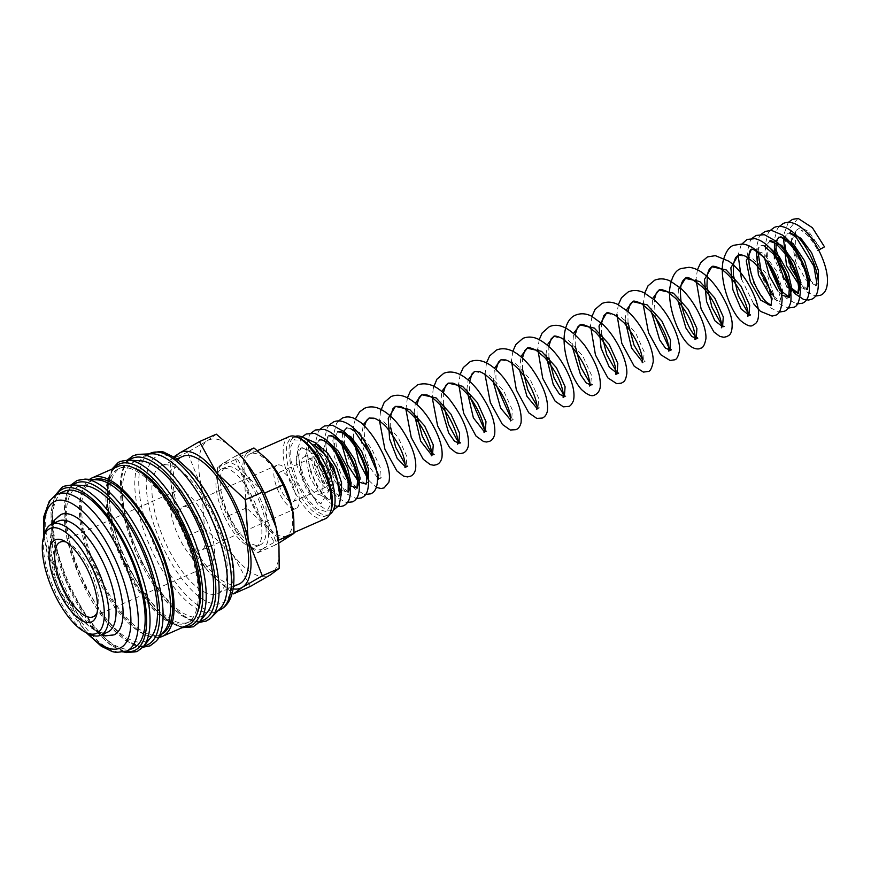 <?xml version="1.0" encoding="UTF-8"?>
<svg xmlns="http://www.w3.org/2000/svg" width="871" height="871" viewBox="0 0 871 871"><rect width="100%" height="100%" fill="white"/><g stroke="black" fill="none" stroke-linecap="round" stroke-linejoin="round"><path stroke-width="0.65" stroke-dasharray="4.36 3.27" d="M798.043 218.36L790.16 227.952L791.946 245.589L797.215 259.667L796.519 253.918L807.95 277.773M796.007 252.057L795.386 230.946L800.558 227.396L808.582 231.436L820.885 249.139L808.44 232.927L801.102 230.292C806.698 233.526 812.305 240.265 817.923 250.5M290.914 460.498L298.056 483.111L307.713 499.486L317.196 509.078L326.56 511.669L332.101 502.012L331.677 493.389L330.261 488.653L320.844 503.874L306.908 490.7L296.554 464.515L296.238 454.956L298.459 449.403L302.291 447.716L310.74 452.06L327.452 480.161L329.456 480.683L318.1 454.891L303.881 440.095L294.05 439.975L290.62 447.182L290.914 460.498M220.036 608.709A85.674 33.708 66.2 0 1 215.703 611.736A85.674 33.708 66.2 0 1 152.294 551.397A85.674 33.708 66.2 0 1 146.524 454.967A85.674 33.708 66.2 0 1 151.674 453.813M208.517 619.814A90.312 35.526 66.2 0 1 139.883 557.168A90.312 35.526 66.2 0 1 132 456.469A90.312 35.526 66.2 0 1 135.68 454.847M207.472 612.041A84.324 33.174 66.2 0 1 139.698 556.874A84.324 33.174 66.2 0 1 140.743 460.846M181.103 528.109A84.324 33.174 66.2 0 1 186.797 623.015A84.324 33.174 66.2 0 1 124.379 563.635A84.324 33.174 66.2 0 1 118.696 468.729A84.324 33.174 66.2 0 1 181.103 528.109M197.39 612.77A84.324 33.174 66.2 0 1 189.061 622.014A84.324 33.174 66.2 0 1 126.654 562.633A84.324 33.174 66.2 0 1 120.96 467.727A84.324 33.174 66.2 0 1 133.405 467.803M159.284 637.365A86.686 34.1 66.2 0 1 98.053 575.404A86.686 34.1 66.2 0 1 89.561 479.388M187.744 625.182A86.686 34.1 66.2 0 1 123.584 564.136A86.686 34.1 66.2 0 1 117.737 466.562M164.358 631.072A84.324 33.174 66.2 0 1 158.99 635.286A84.324 33.174 66.2 0 1 96.583 575.905A84.324 33.174 66.2 0 1 90.889 480.999A84.324 33.174 66.2 0 1 97.617 479.877M162.082 633.881A84.324 33.174 66.2 0 1 161.255 634.284A84.324 33.174 66.2 0 1 98.848 574.904A84.324 33.174 66.2 0 1 93.164 479.997A84.324 33.174 66.2 0 1 94.014 479.66M151.304 636.832A84.324 33.174 66.2 0 1 83.529 581.665A84.324 33.174 66.2 0 1 84.563 485.637M133.437 648.046A85.674 33.708 66.2 0 1 70.028 587.707A85.674 33.708 66.2 0 1 64.247 491.288M88.951 634.012A60.709 23.887 66.2 0 1 55.722 592.476A60.709 23.887 66.2 0 1 44.639 533.607M58.716 521.01A60.709 23.887 -113.8 0 0 62.821 589.34A60.709 23.887 -113.8 0 0 107.754 632.096M250.369 586.433L233.025 554.936A74.209 29.189 66.2 0 1 213.961 523.471A74.209 29.189 66.2 0 1 201.582 487.825A74.209 29.189 66.2 0 1 207.483 440.737L216.313 434.172M278.829 544.68A74.209 29.189 66.2 0 1 270.348 574.947A74.209 29.189 66.2 0 1 233.025 554.936L204.522 528.349L201.582 487.825L187.494 452.223L207.483 440.737A74.209 29.189 66.2 0 1 238.393 453.312M173.939 456.807L170.629 459.659L170.847 481.391L173.569 500.194L187.657 535.796L205.001 567.293A74.209 29.189 66.2 0 1 185.948 535.839A74.209 29.189 66.2 0 1 173.569 500.194A74.209 29.189 66.2 0 1 170.988 483.361A74.209 29.189 66.2 0 1 175.125 457.558M224.62 516.797A42.505 16.723 -113.8 0 0 256.074 546.716A42.505 16.723 -113.8 0 0 253.211 498.887A42.505 16.723 -113.8 0 0 221.757 468.957A42.505 16.723 -113.8 0 0 224.62 516.797M228.823 514.935A42.505 16.723 -113.8 0 0 260.277 544.865A42.505 16.723 -113.8 0 0 257.413 497.025A42.505 16.723 -113.8 0 0 225.959 467.106A42.505 16.723 -113.8 0 0 228.823 514.935M278.698 543.166L275.617 544.865L264.577 524.821A47.219 18.574 66.2 0 1 252.448 504.799A47.219 18.574 66.2 0 1 244.577 482.12A47.219 18.574 66.2 0 1 248.333 452.147L253.951 447.977M293.734 518.299A47.219 18.574 66.2 0 1 288.334 537.559A47.219 18.574 66.2 0 1 264.577 524.821L246.449 507.913L244.577 482.12L235.616 459.463L248.333 452.147A47.219 18.574 66.2 0 1 267.996 460.149M263.793 492.028L246.874 476.012L235.834 455.969L223.118 463.285L217.489 467.455L217.63 481.282L219.361 493.247L228.322 515.904L239.362 535.948A47.219 18.574 66.2 0 1 227.233 515.937A47.219 18.574 66.2 0 1 219.361 493.247A47.219 18.574 66.2 0 1 217.717 482.545A47.219 18.574 66.2 0 1 223.118 463.285A47.219 18.574 66.2 0 1 246.874 476.012A47.219 18.574 66.2 0 1 259.003 496.035A47.219 18.574 66.2 0 1 266.874 518.724L264.947 494.532M318.84 471.298A20.24 7.959 66.2 0 1 320.212 494.086A20.24 7.959 66.2 0 1 305.231 479.834A20.24 7.959 66.2 0 1 303.87 457.046A20.24 7.959 66.2 0 1 318.84 471.298M329.771 466.475A20.24 7.959 66.2 0 1 331.132 489.262A20.24 7.959 66.2 0 1 316.151 475.011A20.24 7.959 66.2 0 1 314.79 452.234A20.24 7.959 66.2 0 1 329.771 466.475M331.426 509.11A42.614 16.767 66.2 0 1 326.516 515.763A42.614 16.767 66.2 0 1 294.975 485.746A42.614 16.767 66.2 0 1 292.101 437.786A42.614 16.767 66.2 0 1 300.31 438.636M329.684 514.347A42.614 16.767 66.2 0 1 329.249 514.554A42.614 16.767 66.2 0 1 297.708 484.548A42.614 16.767 66.2 0 1 294.834 436.578A42.614 16.767 66.2 0 1 295.28 436.393M325.536 518.648A44.857 17.649 66.2 0 1 292.329 487.052A44.857 17.649 66.2 0 1 289.303 436.567M253.243 504.309A44.857 17.649 -113.8 0 0 286.45 535.894A44.857 17.649 -113.8 0 0 283.423 485.408A44.857 17.649 -113.8 0 0 250.217 453.813A44.857 17.649 -113.8 0 0 253.243 504.309M166.165 544.288A69.756 27.437 -113.8 0 0 217.794 593.412A69.756 27.437 -113.8 0 0 213.09 514.903A69.756 27.437 -113.8 0 0 161.462 465.778A69.756 27.437 -113.8 0 0 166.165 544.288M239.068 584.016A69.756 27.437 66.2 0 1 187.439 534.903A69.756 27.437 66.2 0 1 182.736 456.393M292.014 483.394A16.19 6.369 66.2 0 1 293.113 501.62A16.19 6.369 66.2 0 1 281.126 490.221A16.19 6.369 66.2 0 1 280.037 471.995A16.19 6.369 66.2 0 1 292.014 483.394M317.512 474.151A16.19 6.369 -113.8 0 0 329.499 485.561A16.19 6.369 -113.8 0 0 328.411 467.335A16.19 6.369 -113.8 0 0 316.423 455.936A16.19 6.369 -113.8 0 0 317.512 474.151M200.406 523.373A23.615 9.287 66.2 0 1 201.996 549.939A23.615 9.287 66.2 0 1 184.521 533.313A23.615 9.287 66.2 0 1 182.932 506.737A23.615 9.287 66.2 0 1 200.406 523.373M294.518 481.826A23.615 9.287 66.2 0 1 296.107 508.403A23.615 9.287 66.2 0 1 278.633 491.777A23.615 9.287 66.2 0 1 277.032 465.201A23.615 9.287 66.2 0 1 294.518 481.826M66.076 542.045A40.817 16.059 66.2 0 1 68.134 542.894A40.817 16.059 66.2 0 1 90.464 570.821A40.817 16.059 66.2 0 1 97.922 610.386A40.817 16.059 66.2 0 1 97.171 612.476M206.187 519.747A40.817 16.059 66.2 0 1 208.942 565.682A40.817 16.059 66.2 0 1 178.729 536.939A40.817 16.059 66.2 0 1 175.986 491.004A40.817 16.059 66.2 0 1 206.187 519.747M114.047 634.85A65.771 25.88 66.2 0 1 65.369 588.524A65.771 25.88 66.2 0 1 59.631 515.197A65.771 25.88 66.2 0 1 60.937 514.5M263.118 548.686A47.219 18.574 66.2 0 1 243.325 540.543A47.219 18.574 66.2 0 1 239.362 535.948L243.608 540.847L257.5 552.867L263.118 548.686L275.846 541.381L266.874 518.724A47.219 18.574 66.2 0 1 263.118 548.686M217.489 467.455L235.616 459.463M228.322 515.904L246.449 507.913M235.834 455.969L239.405 454.39M257.5 552.867L275.617 544.865M275.846 541.381L278.393 540.249M233.08 588.85A74.209 29.189 66.2 0 1 211.218 574.512A74.209 29.189 66.2 0 1 205.001 567.293L211.664 574.98L232.219 592.933M170.629 459.659L187.494 452.223M187.657 535.796L204.522 528.349M296.554 464.515L297.174 453.617L301.497 447.857L313.669 451.962L326.385 469.229L332.853 489.273L329.946 500.03L320.049 494.913L309.608 476.644L305.405 455.609L310.566 443.851L317.926 444.624M341.258 493.487L339.015 496.024L329.118 490.906L318.677 472.637L314.475 451.603L319.646 439.844L326.995 440.617M347.823 492.191L341.987 490.449M340.866 489.567L329.565 472.997L323.62 450.84M323.544 448.674L328.715 435.838L330.969 435.326M349.935 485.572L340.877 473.508L334.192 456.23L332.874 440.312L337.796 431.831L340.038 431.319M368.466 481.478L366.027 484.091M360.126 482.447L357.567 480.226M341.955 444.961L342.51 433.649M342.651 433.203L343.185 431.798M365.951 484.189L366.092 483.819C364.405 483.427 361.737 480.977 358.101 476.459C350.186 465.212 345.558 452.844 344.219 439.322C344.35 426.583 346.582 428.935 346.865 427.835L359.081 431.994L371.993 449.36L380.54 468.293L379.789 478.027L378.743 478.157M377.546 477.754L368.455 465.56L361.835 442.958M361.454 438.701L363.283 424.613M369.064 418.036L383.392 421.194L398.254 437.503L406.888 456.578L406.158 466.388L405.113 466.518M432.517 454.749L431.483 454.88M414.128 413.083L415.369 403.164M440.682 405.614L441.739 391.525M484.167 429.022L486.835 431.287L484.211 431.602M466.856 389.805L468.108 379.887M474.532 371.482L488.86 374.639L503.732 390.959L512.355 410.034L511.625 419.844L510.58 419.974M493.411 382.336L494.467 368.259M500.901 359.843L515.229 363L530.091 379.321L538.724 398.395L537.984 408.205L536.95 408.336M519.78 370.698L520.836 356.62M545.954 354.889L547.206 344.981M553.629 336.576L567.957 339.734L582.83 356.054L591.453 375.129L590.723 384.928M572.519 347.42L573.575 333.343M606.358 313.299L620.685 316.456L635.558 332.776L644.192 351.851L643.451 361.65L642.417 361.781M625.062 319.984L626.303 310.065M651.617 312.515L652.673 298.426M677.986 300.876L678.367 289.608M738.183 255.116L752.446 258.219L767.188 274.452L773.698 294.616L770.595 305.525M751.423 249.269L763.595 253.374L776.311 270.652L782.779 290.685L779.872 301.442L771.205 297.653M756.289 250.63L760.503 245.263L767.852 246.036M781.723 294.997L777.803 290.849M764.662 258.393L765.195 247.179L769.572 241.256L767.209 246.253L767.318 256.651L768.799 264.076M786.872 286.842L774.395 258.687M774.439 242.628L778.652 237.26L780.895 236.749M807.09 289.433L800.982 287.865M783.508 238.621L787.722 233.254L789.964 232.742M818.392 282.901L816.16 285.427L810.128 280.473M815.887 285.536L805.936 279.95L795.669 261.638L791.619 240.842L796.78 229.258L795.386 230.946M200.276 620.979A88.374 34.764 66.2 0 1 136.257 553.15A88.374 34.764 66.2 0 1 129.289 460.138M183.835 626.902A88.374 34.764 66.2 0 1 123.203 558.91A88.374 34.764 66.2 0 1 113.829 468.293M144.107 645.77A88.374 34.764 66.2 0 1 80.088 577.941A88.374 34.764 66.2 0 1 73.12 484.929M125.566 651.475A88.374 34.764 66.2 0 1 67.034 583.701A88.374 34.764 66.2 0 1 56.408 494.782M219.677 609.983A85.674 33.708 66.2 0 1 156.268 549.645A85.674 33.708 66.2 0 1 148.789 454.118A85.674 33.708 66.2 0 1 150.487 453.214M216.629 512.681A80.274 31.585 66.2 0 1 223.629 602.188A80.274 31.585 66.2 0 1 162.627 546.509A80.274 31.585 66.2 0 1 155.615 457.003A80.274 31.585 66.2 0 1 216.629 512.681M199.59 621.818A90.203 35.493 66.2 0 1 195.648 625.378A90.203 35.493 66.2 0 1 127.09 562.808A90.203 35.493 66.2 0 1 119.218 462.229A90.203 35.493 66.2 0 1 128.2 460.073M156.475 640.849A90.203 35.493 66.2 0 1 152.523 644.409A90.203 35.493 66.2 0 1 83.975 581.839A90.203 35.493 66.2 0 1 76.093 481.26A90.203 35.493 66.2 0 1 85.086 479.104M143.421 646.62A90.203 35.493 66.2 0 1 139.48 650.169A90.203 35.493 66.2 0 1 70.921 587.598A90.203 35.493 66.2 0 1 63.05 487.02A90.203 35.493 66.2 0 1 72.032 484.864M126.622 651.051A85.674 33.708 66.2 0 1 63.213 590.723A85.674 33.708 66.2 0 1 55.733 495.196A85.674 33.708 66.2 0 1 57.442 494.293M87.895 633.478A80.274 31.585 66.2 0 1 44.312 534.74M302.008 436.948L297.142 438.004L294.05 439.975M302.291 447.716L301.497 447.857C301.682 448.815 300.016 445.19 298.807 456.861C298.916 465.985 301.562 475.904 306.744 486.617C309.88 492.746 313.07 497.406 316.293 500.618L320.844 503.874M327.463 480.171C330.588 490.765 331.372 497.352 329.837 499.932L325.569 496.808C319.091 490.221 313.898 480.4 309.978 467.324C308.203 460.541 307.55 454.847 308.029 450.242L308.944 446.083L310.566 443.851L314.093 444.482M338.754 496.198L339.352 495.937L333.669 491.821C326.157 483.274 320.844 471.853 317.752 457.536C315.389 441.096 319.907 439.278 319.646 439.844M348.411 491.941L341.541 486.454C332.406 476.415 324.099 452.114 326.287 441.27C327.18 437.482 327.997 435.674 328.715 435.838M356.86 487.76L347.387 478.135M337.023 454.651L335.487 436.469L337.796 431.831M378.58 479.072L381.367 477.841L378.7 475.566M365.101 444.254L364.045 429.817L364.568 425.854M407.726 466.203L405.069 463.938M390.709 427.661L390.611 416.207M434.096 454.564L433.312 454.074M417.078 416.022L416.98 404.569M443.437 404.394L443.339 392.93M470.743 398.613L469.523 389.577L469.709 381.302M510.406 420.889L513.204 419.659L510.537 417.383M497.112 386.985L495.882 377.916L496.078 369.663M537.984 408.205L539.574 408.02L536.895 405.744M522.546 369.478L522.448 358.025M564.354 396.566L565.932 396.381L563.265 394.106M548.915 357.839L548.806 346.386M592.302 384.742L589.634 382.467M575.274 346.201L575.176 334.747M618.671 373.104L616.004 370.839M601.643 334.562L601.545 323.108M642.243 362.706L645.041 361.465L642.363 359.2M628.013 322.934L627.915 311.47M655.319 317.153L654.273 299.831M724.139 326.549L721.471 324.284M750.508 314.921L747.83 312.645M763.312 256.803L776.573 279.373L780.307 299.33L779.61 301.616L780.198 301.366L773.851 296.488M757.944 251.741L759.349 246.482L760.503 245.263L764.019 245.894M791.989 288.486L788.244 283.554M776.083 243.738L776.366 241.768M807.406 289.346L801.059 284.479M785.533 249.182L785.021 242.835L786.633 234.364L788.571 233.123L791.227 233.885M199.078 622.438L192.001 621.132L180.406 614.893L164.379 599.64L136.224 553.466L123.018 513.52L120.372 479.028L123.508 466.366L127.406 460.04M181.985 627.719L167.156 620.511L151.445 605.53L123.061 558.975L107.797 506.628L107.307 484.929L111.978 469.11M142.909 647.229L135.832 645.923L124.237 639.695L108.211 624.431L80.045 578.257L66.838 538.322L64.204 503.819L67.328 491.157L71.226 484.831M123.834 652.009L109.354 644.072L94.177 629.025L66.882 583.766L51.846 533.106L50.954 511.745L54.84 495.697M215.703 611.736L218.088 610.68M186.797 623.015L189.061 622.014M158.99 635.286L161.255 634.284M256.074 546.716L260.277 544.865M320.212 494.086L331.132 489.262M326.516 515.763L329.249 514.554M286.45 535.894L293.995 532.562M217.794 593.412L233.417 586.51M293.113 501.62L329.499 485.561M201.996 549.939L296.107 508.403M93.219 616.755L208.942 565.682M97.922 610.386L96.605 615.002M52.304 523.841L50.725 552.726L62.494 589.613L80.872 618.998L101.341 634.926M788.32 222.355L783.432 235.584L789.605 266.7L806.274 291.731L815.43 296.064M778.837 226.819L777.346 228.921L774.363 239.579L776.257 257.685M769.768 230.826L768.276 232.916L765.239 244.403L767.177 261.692M779.752 290.228L786.48 298.285L796.421 303.946M761.102 234.364L759.055 237.173L756.17 248.398L759.839 271.774L768.07 290.13L778.63 303.391L788.222 308.073M752.032 238.371L750.279 240.69L747.1 252.394L753.35 282.77L769.507 307.343L779.153 312.079M741.232 244.642L738.118 255.149M741.461 279.025L753.567 303.685M697.421 269.803L695.994 279.308M644.692 293.081L643.212 304.719M618.323 304.719L616.897 314.224M591.953 316.358L590.527 325.863M539.225 339.625L537.788 349.129M512.856 351.263L511.429 360.768M486.486 362.902L485.016 374.541M460.117 374.541L458.69 384.046M433.29 387.987L432.277 397.818M407.388 397.818L405.919 409.457M380.562 411.264L379.549 421.085M355.368 418.918L353.572 426.398L353.539 439.517M368.803 480.498L376.337 487.368M337.981 421.401L336.489 423.491L333.451 434.977L335.4 452.267M347.975 480.803L354.671 488.827L364.633 494.521M329.325 424.939L327.278 427.748L324.382 438.973L330.653 469.404L346.854 493.966L356.435 498.648M319.842 429.403L318.351 431.504L315.313 442.969L318.982 466.333L327.191 484.668L337.73 497.929L346.495 502.534M310.773 433.41L309.423 435.271L306.244 446.975L309.913 470.351L318.133 488.685L328.672 501.936L334.649 505.735M302.085 436.981L297.283 449.425L302.4 478.778L317.665 504.135L326.767 510.156L333.288 510.254M346.865 427.835L350.371 428.467M457.678 444.166L458.886 443.11M721.34 327.801L722.549 326.745M68.134 542.894L63.833 540.76M60.262 542.078L175.986 491.004M182.932 506.737L277.032 465.201M280.037 471.995L316.423 455.936M161.462 465.778L177.085 458.886M250.217 453.813L257.446 450.623M292.101 437.786L294.834 436.578M303.87 457.046L314.79 452.234M217.717 482.545L217.63 481.282M221.757 468.957L225.959 467.106M170.988 483.361L170.847 481.391M43.779 536.612L58.205 587.598L86.153 632.618M90.889 480.999L93.164 479.997M118.696 468.729L120.96 467.727M146.524 454.967L148.897 453.922"/><path stroke-width="1.31" d="M824.499 246.863L817.923 250.5L824.499 246.863L812.382 227.701L798.043 218.36M796.519 253.918L796.007 252.057M135.68 454.847A90.312 35.526 66.2 0 1 138.337 454.357A90.312 35.526 66.2 0 1 139.229 454.303L151.674 453.813A85.674 33.708 66.2 0 1 209.933 515.305A85.674 33.708 66.2 0 1 220.036 608.709L211.294 617.572A90.312 35.526 66.2 0 1 210.651 618.192A90.312 35.526 66.2 0 1 208.517 619.814M139.229 454.303A90.312 35.526 66.2 0 1 200.635 519.116A90.312 35.526 66.2 0 1 211.294 617.572M128.2 460.073L140.743 460.846A84.324 33.174 66.2 0 1 196.421 521.348A84.324 33.174 66.2 0 1 207.472 612.041L199.59 621.818A90.203 35.493 66.2 0 0 187.777 524.799A90.203 35.493 66.2 0 0 128.2 460.073L120.209 461.423L118.206 462.49L111.978 469.11M133.405 467.803A84.324 33.174 66.2 0 1 183.378 527.107A84.324 33.174 66.2 0 1 197.39 612.77M89.561 479.388A86.686 34.1 66.2 0 1 92.206 477.841A86.686 34.1 66.2 0 1 156.366 538.877A86.686 34.1 66.2 0 1 162.213 636.451A86.686 34.1 66.2 0 1 159.284 637.365M92.206 477.841L117.737 466.562A86.686 34.1 66.2 0 1 181.897 527.608A86.686 34.1 66.2 0 1 187.744 625.182L162.213 636.451M85.086 479.104L97.617 479.877A84.324 33.174 66.2 0 1 153.307 540.379A84.324 33.174 66.2 0 1 164.358 631.072L156.475 640.849A90.203 35.493 66.2 0 0 144.651 543.831A90.203 35.493 66.2 0 0 85.086 479.104L77.094 480.454L71.226 484.831M94.014 479.66A84.324 33.174 66.2 0 1 155.571 539.378A84.324 33.174 66.2 0 1 162.082 633.881M72.032 484.864L84.563 485.637A84.324 33.174 66.2 0 1 140.253 546.139A84.324 33.174 66.2 0 1 151.304 636.832L143.421 646.62A90.203 35.493 66.2 0 0 131.597 549.59A90.203 35.493 66.2 0 0 72.032 484.864L64.04 486.214L62.037 487.281L54.84 495.697M127.656 551.615A85.674 33.708 66.2 0 1 133.437 648.046L126.622 651.051A85.674 33.708 66.2 0 0 128.32 650.147A85.674 33.708 66.2 0 0 120.851 554.62A85.674 33.708 66.2 0 0 57.442 494.293L64.247 491.288A85.674 33.708 66.2 0 1 127.656 551.615M43.55 537.418L44.639 533.607A60.709 23.887 66.2 0 1 51.629 524.135A60.709 23.887 66.2 0 1 96.561 566.89A60.709 23.887 66.2 0 1 100.655 635.22A60.709 23.887 66.2 0 1 88.951 634.012L85.402 632.248A57.344 22.559 66.2 0 1 54.024 593.009A57.344 22.559 66.2 0 1 43.55 537.418A57.344 22.559 66.2 0 1 92.598 568.85A57.344 22.559 66.2 0 1 85.402 632.248M100.655 635.22L107.754 632.096A60.709 23.887 -113.8 0 0 103.66 563.755A60.709 23.887 -113.8 0 0 58.716 521.01L51.629 524.135M199.448 441.608L179.47 453.094A74.209 29.189 66.2 0 1 216.803 473.116L199.448 441.608L216.313 434.172L238.153 453.062L244.816 460.748L262.16 492.246L276.249 527.859L278.97 546.65L279.188 568.382L270.348 574.947L250.369 586.433L233.504 593.88L242.334 587.315A74.209 29.189 66.2 0 1 233.08 588.85M238.393 453.312A74.209 29.189 66.2 0 1 238.6 453.53A74.209 29.189 66.2 0 1 244.816 460.748A74.209 29.189 66.2 0 1 263.88 492.202A74.209 29.189 66.2 0 1 276.249 527.859A74.209 29.189 66.2 0 1 278.829 544.68L278.97 546.65M235.856 504.57A74.209 29.189 66.2 0 1 248.235 540.216L245.295 499.693L216.803 473.116A74.209 29.189 66.2 0 1 235.856 504.57M239.405 454.39L253.951 447.977L267.843 459.997L272.09 464.885L283.129 484.929L292.09 507.597L293.821 519.552L293.963 533.379L278.698 543.166M267.996 460.149A47.219 18.574 66.2 0 1 268.126 460.291A47.219 18.574 66.2 0 1 272.09 464.885A47.219 18.574 66.2 0 1 284.218 484.907A47.219 18.574 66.2 0 1 292.09 507.597A47.219 18.574 66.2 0 1 293.734 518.299L293.821 519.552M264.947 494.532L265.002 492.932L263.793 492.028M257.446 450.623L289.303 436.567A44.857 17.649 66.2 0 1 297.958 437.46L300.31 438.636A42.614 16.767 66.2 0 1 323.642 467.792A42.614 16.767 66.2 0 1 331.426 509.11L330.697 511.647A44.857 17.649 66.2 0 1 325.536 518.648L293.995 532.562M295.28 436.393A42.614 16.767 66.2 0 1 326.375 466.584A42.614 16.767 66.2 0 1 329.684 514.347M297.958 437.46A44.857 17.649 66.2 0 1 322.51 468.152A44.857 17.649 66.2 0 1 330.697 511.647M177.085 458.886L182.736 456.393A69.756 27.437 66.2 0 1 234.364 505.507A69.756 27.437 66.2 0 1 239.068 584.016L233.417 586.51M97.171 612.476A40.817 16.059 66.2 0 1 93.219 616.755A40.817 16.059 66.2 0 1 63.017 588.012A40.817 16.059 66.2 0 1 60.262 542.078A40.817 16.059 66.2 0 1 66.076 542.045M88.407 571.474A44.9 17.66 66.2 0 1 96.605 615.002A44.9 17.66 66.2 0 1 58.205 590.386A44.9 17.66 66.2 0 1 63.833 540.76A44.9 17.66 66.2 0 1 88.407 571.474M52.304 523.841L54.176 520.357L60.937 514.5A65.771 25.88 66.2 0 1 109.615 560.815A65.771 25.88 66.2 0 1 114.047 634.85L105.162 635.895L101.341 634.926M265.002 492.932L283.129 484.929M278.393 540.249L293.963 533.379M175.125 457.558A74.209 29.189 66.2 0 1 179.47 453.094L173.939 456.807M232.219 592.933L233.504 593.88M242.334 587.315L262.323 575.829L248.235 540.216A74.209 29.189 66.2 0 1 242.334 587.315M245.295 499.693L262.16 492.246M262.323 575.829L279.188 568.382M317.926 444.624L327.942 453.453L336.696 467.803L341.574 482.85L341.258 493.487M326.995 440.617L338.318 451.134L347.529 467.967L351.165 483.873L348.411 491.941M341.987 490.449L340.866 489.567M323.62 450.84L323.544 448.674M330.969 435.326L343.141 442.098L354.704 459.518L360.148 478.179L357.164 488.01L349.935 485.572M340.038 431.319L350.861 436.763L361.715 451.418L368.4 468.859L368.466 481.478M366.027 484.091L360.126 482.447M357.567 480.226L347.594 464.755L341.955 444.961M343.185 431.798L346.865 427.835M378.743 478.157L377.546 477.754M361.835 442.958L361.454 438.701M363.283 424.613L369.064 418.036L374.04 418.178C377.731 419.376 381.934 422.468 386.67 427.454C398.657 442.588 404.819 455.37 405.146 465.811L404.939 467.444L407.726 466.203M405.113 466.518L397.143 458.309L389.609 439.017L388.226 418.254L395.434 406.398L409.762 409.555L424.623 425.875L433.257 444.939L432.517 454.749L434.096 454.564M431.483 454.88L420.649 441.118L414.128 413.083M415.369 403.164L421.793 394.759L436.131 397.916L450.993 414.237L459.616 433.312L458.886 443.11L454.444 441.162L448.674 432.887L440.682 405.614M441.739 391.525L448.162 383.12L462.49 386.278L477.362 402.598L485.985 421.673L485.256 431.472L484.047 432.528L484.232 431.385C485.299 425.124 476.589 403.044 464.82 391.536C460.193 386.909 456.164 384.1 452.713 383.131L448.162 383.12L445.571 385.624L443.339 392.93M484.211 431.602L473.378 417.84L466.856 389.805M468.108 379.887L474.532 371.482L479.072 371.492C482.523 372.461 486.562 375.27 491.179 379.898C503.111 391.515 511.81 413.997 510.58 419.92L510.406 420.889M510.58 419.974L500.585 407.987L493.411 382.336M494.467 368.259L500.901 359.843L505.648 359.919C509.078 360.953 513.041 363.73 517.548 368.259C529.47 379.876 538.18 402.369 536.95 408.292L536.776 409.261L537.984 408.205M536.95 408.336L526.955 396.349L519.78 370.698M520.836 356.62L527.26 348.204L541.599 351.372L556.46 367.693L565.094 386.757L564.354 396.566L559.498 394.193L553.281 384.634L545.954 354.889M547.206 344.981L553.629 336.576C553.989 335.433 556.852 336.043 562.241 338.416L571.224 345.972C581.708 358.667 587.816 370.534 589.536 381.596L589.504 385.984L590.723 384.928L586.27 382.968L580.511 374.693L572.519 347.42M573.575 333.343L579.988 324.937L594.327 328.095L609.199 344.415L617.822 363.49L617.082 373.289L609.341 367.224L601.066 347.997L599.03 326.015L606.358 313.299C606.728 312.156 609.591 312.765 614.97 315.139L623.952 322.706C634.774 335.901 640.914 348.008 642.352 359.015L642.243 362.706M642.417 361.781L631.573 348.008L625.062 319.984M626.303 310.065L632.716 301.66L647.055 304.817L661.927 321.138L670.561 340.213L669.821 350.011L665.368 348.052L659.608 339.777L651.617 312.515M652.673 298.426L659.086 290.021L673.425 293.179L688.297 309.499L696.92 328.574L696.179 338.384L691.737 336.413L685.978 328.138L677.986 300.876M678.367 289.608L685.455 278.393L699.783 281.54L714.666 297.86L723.289 316.935L722.549 326.745L714.808 320.68L706.533 301.453L704.497 279.471L711.814 266.755L726.153 269.901L741.025 286.221L749.659 305.307L748.918 315.106L741.177 309.042L732.903 289.814L730.867 267.833L738.183 255.116C738.826 254.18 741.319 254.582 745.674 256.324L753.186 261.877C760.851 269.041 766.208 277.903 769.245 288.453C773.1 303.097 770.552 305.579 770.715 305.307L770.802 305.449M770.595 305.525L760.666 300.07L750.345 281.758L746.262 260.908L751.423 249.269L753.72 249.411L763.312 256.803M771.205 297.653L758.401 274.844L756.289 250.63M767.852 246.036L779.175 256.553L788.386 273.385L792.011 289.292L788.952 297.436L781.723 294.997M777.803 290.849L769.322 275.878L764.662 258.393M791.989 288.486L798.337 293.353L797.738 293.614L798.587 287.768C797.901 277.707 793.688 266.646 785.947 254.582C776.409 243.445 770.955 239.002 769.583 241.256L781.744 245.372L794.45 262.65L800.917 282.672L798.021 293.429L786.872 286.842M774.395 258.687L774.439 242.628M776.366 241.768L778.652 237.26L781.701 237.685L785.675 240.135C791.184 244.588 796.268 251.458 800.917 260.756C805.544 270.729 807.798 278.949 807.678 285.394L806.807 289.608L807.406 289.346M780.895 236.749L793.067 243.51L804.63 260.93L810.074 279.591L807.09 289.433M800.982 287.865L786.491 265.361L783.508 238.621M789.964 232.742L800.787 238.175L811.641 252.83L818.326 270.271L818.392 282.901M129.289 460.138A88.374 34.764 66.2 0 1 130.628 459.191A88.374 34.764 66.2 0 1 197.782 520.499A88.374 34.764 66.2 0 1 205.502 619.031A88.374 34.764 66.2 0 1 200.276 620.979M113.829 468.293A88.374 34.764 66.2 0 1 117.574 464.951A88.374 34.764 66.2 0 1 184.739 526.258A88.374 34.764 66.2 0 1 192.447 624.79A88.374 34.764 66.2 0 1 183.835 626.902M73.12 484.929A88.374 34.764 66.2 0 1 74.46 483.982A88.374 34.764 66.2 0 1 141.614 545.29A88.374 34.764 66.2 0 1 149.322 643.821A88.374 34.764 66.2 0 1 144.107 645.77M56.408 494.782A88.374 34.764 66.2 0 1 61.406 489.742A88.374 34.764 66.2 0 1 128.56 551.049A88.374 34.764 66.2 0 1 136.279 649.581A88.374 34.764 66.2 0 1 125.566 651.475M148.897 453.922L150.487 453.214A85.674 33.708 66.2 0 1 213.896 513.552A85.674 33.708 66.2 0 1 221.376 609.079A85.674 33.708 66.2 0 1 219.677 609.983L218.088 610.68M44.312 534.74A80.274 31.585 66.2 0 1 53.49 502.077A80.274 31.585 66.2 0 1 114.493 557.756A80.274 31.585 66.2 0 1 121.505 647.273A80.274 31.585 66.2 0 1 87.895 633.478M788.32 222.355L792.425 219.405L798.261 218.371M815.43 296.064L820.504 295.28C825.458 293.157 827.777 287.615 827.45 278.666C826.677 262.432 814.439 237.435 801.07 227.407C794.537 222.508 788.625 221.169 783.356 223.412L778.837 226.819M776.257 257.685L783.9 277.947L794.853 293.592L803.683 299.493L808.745 300.027L811.434 299.286C816.345 297.61 818.642 291.741 818.305 281.671C817.14 265.459 805.12 241.289 792.044 231.446C785.49 226.514 779.578 225.175 774.286 227.418L769.768 230.826M796.421 303.946L802.354 303.282C803.998 302.346 808.821 300.876 809.377 289.118C809.725 272.743 796.649 245.241 782.332 234.974L771.575 230.412L765.217 231.414L761.102 234.364M788.222 308.073L793.285 307.289C797.063 307.038 799.393 302.063 800.297 292.373C800.275 277.022 788.963 252.372 775.909 241.115L764.39 234.702L756.148 235.42L752.032 238.371M779.153 312.079L784.216 311.295C787.395 310.163 789.616 306.886 790.868 301.475C792.011 286.254 786.35 269.988 773.873 252.677C768.015 244.991 761.733 240.32 755.015 238.643L747.068 239.427L741.232 244.642M753.567 303.685L760.427 311.328L772.109 316.086L775.146 315.302C779.175 314.627 781.516 309.379 782.136 299.57C781.69 289.782 778.249 279.09 771.815 267.517C760.655 252.198 750.671 244.37 741.842 244.032L733.828 245.274C729.158 246.591 725.565 251.904 723.072 261.213C719.294 279.939 729.713 309.477 740.241 320.288C746.697 325.7 751.042 327.256 753.263 324.959C754.711 323.849 759.077 323.511 758.521 311.295C757.215 296.848 743.976 271.828 728.787 261.191L715.352 255.66L707.459 256.912L700.752 262.563L697.421 269.803M695.994 279.308L701.101 308.976L713.882 331.938L719.936 336.467L723.877 337.262L726.893 336.587C728.352 335.27 732.489 335.814 732.152 322.934C730.856 308.726 718.052 284.273 703.158 273.374C698.542 269.847 693.817 267.822 688.983 267.299L681.1 268.54C675.341 270.337 671.574 276.989 669.788 288.497C667.937 307.223 677.758 333.517 687.524 343.588C693.752 350.12 699.533 349.271 700.524 348.226C702.962 348.106 704.759 344.905 705.924 338.612C706.675 326.19 695.635 302.041 681.089 288.606L670.55 281.202C665.106 278.513 659.837 278.176 654.731 280.179L648.024 285.83L644.692 293.081M643.212 304.719L648.568 332.798L660.599 354.617L670.115 360.496L674.165 359.865C676.484 359.941 678.291 356.74 679.565 350.251C680.316 337.828 669.276 313.68 654.72 300.245L644.192 292.83C638.737 290.152 633.467 289.803 628.361 291.818L621.469 297.751L618.323 304.719M616.897 314.224L621.807 343.337L634.24 366.266L643.44 372.102L647.795 371.503C650.006 371.775 651.813 368.564 653.196 361.89C653.947 349.467 642.907 325.308 628.35 311.872L617.822 304.469C612.367 301.78 607.098 301.442 602.003 303.456L595.1 309.379L591.953 316.358M590.527 325.863L595.448 354.976L607.882 377.905L616.755 383.686L621.426 383.142C623.407 381.661 625.454 382.315 626.826 373.528C627.545 361.389 617.082 338.111 602.993 324.48L591.453 316.108C586.009 313.418 580.728 313.081 575.633 315.095C569.71 317.382 565.976 323.729 564.408 334.137C562.198 352.537 571.768 378.972 581.512 389.544C587.675 395.205 592.182 396.958 595.056 394.781C597.604 393.692 599.292 391.373 600.141 387.835C601.371 376.326 596.265 362.238 584.811 345.591C571.104 328.487 559.258 322.194 549.263 326.734L542.176 332.94L539.225 339.625M537.788 349.129L542.709 378.254L555.143 401.183L563.363 406.833L568.698 406.419C570.146 406.267 571.735 404.351 573.466 400.682C575.219 392.581 572.639 381.955 565.715 368.803C558.431 355.052 549.427 345.243 538.724 339.385C533.27 336.696 528 336.358 522.905 338.373L515.817 344.578L512.856 351.263M511.429 360.768L516.34 389.892L528.784 412.821L536.83 418.428L542.328 418.058C544.865 416.959 546.563 414.65 547.402 411.112C548.621 398.755 542.938 383.915 530.374 366.615C518.06 351.59 506.78 346.048 496.535 350L489.633 355.934L486.486 362.902M485.016 374.541L490.373 402.631L502.415 424.46L510.297 430.013L515.959 429.686C518.506 428.597 520.194 426.289 521.043 422.74C522.252 410.393 516.568 395.565 504.004 378.264C491.701 363.229 480.422 357.687 470.166 361.639L463.274 367.562L460.117 374.541M458.69 384.046L463.601 413.137L476.012 436.055L483.568 441.543L486.584 442L489.6 441.325C492.137 440.236 493.824 437.928 494.674 434.379C495.882 422.021 490.21 407.203 477.646 389.903C465.332 374.868 454.052 369.326 443.796 373.278L436.904 379.201L433.29 387.987M432.277 397.818L437.612 425.854L449.632 447.672L456.066 452.757L460.204 453.639L463.23 452.964C465.767 451.875 467.466 449.567 468.304 446.017C469.48 432.887 463.296 417.438 449.741 399.647C438.701 386.365 427.922 381.454 417.438 384.917L410.535 390.839L407.388 397.818M405.919 409.457L411.243 437.482L423.252 459.3L430.285 464.624L433.845 465.266L436.861 464.602C439.398 463.514 441.096 461.195 441.935 457.656C443.176 447.15 438.766 434.052 428.684 418.352C422.195 408.651 414.934 401.716 406.888 397.568C401.444 394.879 396.163 394.541 391.068 396.555L384.165 402.478L380.562 411.264M379.549 421.085L384.873 449.109L396.882 470.928L403.523 476.11L407.476 476.905L410.491 476.241C413.039 475.152 414.727 472.833 415.576 469.295C416.817 458.788 412.397 445.691 402.315 429.991C395.826 420.29 388.564 413.355 380.518 409.207C375.074 406.517 369.805 406.18 364.699 408.194L359.571 411.874L355.368 418.918M376.337 487.368L381.106 488.544L384.133 487.88L388.901 482.142C390.644 474.151 388.128 463.655 381.356 450.645C375.564 439.082 368.749 429.708 360.899 422.533L354.029 418.309C350.131 416.599 346.288 416.49 342.499 417.993L337.981 421.401M364.633 494.521L370.578 493.857C375.597 491.952 377.894 486.083 377.448 476.241C376.272 460.03 364.241 435.838 351.165 426.006C344.328 421.031 338.416 419.691 333.43 421.989L329.325 424.939M356.435 498.648L361.498 497.864C364.328 496.176 368.085 494.75 368.52 482.948C368.487 467.607 357.186 442.98 344.143 431.711L332.613 425.288L324.36 425.995L319.842 429.403M346.495 502.534L352.428 501.87C357.262 499.802 359.581 494.26 359.385 485.234C358.035 471.059 352.276 457.068 342.107 443.263C336.5 435.935 330.501 431.319 324.11 429.414L315.291 430.002L310.773 433.41M334.649 505.735L339.973 506.682L343.359 505.866C347.932 503.776 353.234 497.787 348.465 478.386C343.882 462.251 336.141 449.131 325.231 439.049L314.736 433.344L306.211 434.008L302.085 436.981M333.288 510.254L339.113 505.409L341.28 494.151L333.517 466.769L316.162 443.056L302.008 436.948M807.95 277.773L810.128 280.473M328.715 435.838L331.002 435.979C333.778 436.763 337.317 439.637 341.639 444.58C350.697 456.437 356.032 468.478 357.611 480.705L356.881 488.196L357.48 487.934M347.387 478.135L337.023 454.651M378.7 475.566L365.101 444.254M364.568 425.854L366.462 420.551L369.064 418.036M405.069 463.938L395.63 447.15L390.709 427.661M390.611 416.207L392.832 408.913L395.434 406.398L400.192 406.474C403.904 407.595 408.183 410.709 413.028 415.815C424.819 427.835 432.887 450.013 431.45 455.141L431.308 455.805L432.517 454.749M433.312 454.074L430.459 451.156L422.25 436.164L417.078 416.022M416.98 404.569L419.201 397.263L421.793 394.759L426.55 394.835C430.263 395.957 434.553 399.07 439.398 404.177C451.058 416.098 459.137 437.928 457.83 443.361L457.678 444.166M458.886 443.11L460.465 442.925L456.829 439.517L448.619 424.525L443.437 404.394M484.167 429.022L470.743 398.613M469.709 381.302L471.94 373.986L474.532 371.482M510.537 417.383L497.112 386.985M496.078 369.663L498.408 362.194L500.901 359.843M536.895 405.744L527.946 390.186L522.546 369.478M522.448 358.025L524.767 350.556L527.26 348.204C527.619 347.061 530.493 347.681 535.872 350.055L544.854 357.611C555.339 370.284 561.436 382.151 563.167 393.213L563.145 397.622L564.354 396.566M563.265 394.106L554.087 377.981L548.915 357.839M548.806 346.386L551.136 338.917L553.629 336.576M590.723 384.928L592.302 384.742M589.634 382.467L580.881 367.41L575.274 346.201M575.176 334.747L577.593 327.137L579.988 324.937C580.445 323.87 583.189 324.404 588.208 326.549L595.764 332.45C606.325 344.078 612.923 355.923 615.568 367.976L615.873 374.345L618.671 373.104M616.004 370.839L606.815 354.704L601.643 334.562M601.545 323.108L603.864 315.64L606.358 313.299M642.363 359.2L633.99 345.025L628.013 322.934M627.915 311.47L630.147 304.153L632.716 301.66C633.086 300.517 635.961 301.126 641.328 303.5L650.321 311.067C660.817 323.751 666.914 335.618 668.634 346.68L668.612 351.067L671.399 349.826L668.972 347.823L655.319 317.153M654.273 299.831L656.418 292.678L659.086 290.021C659.554 288.954 662.287 289.499 667.306 291.633L675.744 298.426C686.729 311.23 693.153 323.435 695.004 335.041L694.982 339.44L697.769 338.188L695.341 336.184C689.386 329.641 684.726 318.884 681.372 303.903C678.476 282.346 683.321 279.961 685.455 278.393C686.5 275.835 692.053 278.633 702.102 286.788C715.744 299.417 723.812 326.429 721.34 327.801M722.549 326.745L724.139 326.549M721.471 324.284L711.955 307.311L706.936 286.287L707.404 274.213L709.234 269.248L711.814 266.755C712.369 265.753 714.993 266.221 719.664 268.148C727.71 272.971 734.939 281.409 741.33 293.462C746.164 303.631 748.341 310.871 747.884 315.193L747.71 316.162L750.508 314.921M747.83 312.645L738.325 295.672L733.295 274.648L733.676 263.053L735.603 257.62L738.183 255.116M771.14 305.362L765.968 301.78C758.26 293.375 752.784 281.779 749.539 266.994C747.166 250.521 751.695 248.703 751.423 249.269M773.851 296.488L761.679 274.441L757.944 251.741M764.019 245.894L773.415 254.005L783.922 271.197L789.278 289.02L788.669 297.621L789.268 297.359L782.387 291.872L768.799 264.076M788.244 283.554L776.083 249.857L776.083 243.738M801.059 284.479L791.38 268.693L785.533 249.182M210.651 618.192L206.264 621.056L199.078 622.438M127.406 460.04L133.263 455.664L138.337 454.357M199.59 621.818L193.22 626.815L181.985 627.719M156.475 640.849L150.095 645.847L142.909 647.229M143.421 646.62L137.041 651.617L126.469 652.64L123.834 652.009M150.487 453.214C158.359 451.418 163.095 451.222 164.728 452.637L176.062 458.179L191.261 471.984C201.778 484.047 210.967 498.865 218.806 516.427C236.074 555.84 240.429 596.973 221.953 608.764L219.677 609.983M43.779 536.612L43.877 516.427L49.309 501.195L55.156 495.501L57.442 494.293M767.177 261.692L779.752 290.228M738.118 255.149L741.461 279.025M353.539 439.517L359.092 462.338L368.803 480.498M335.4 452.267L347.975 480.803M314.093 444.482L325.656 455.348L336.533 476.176L339.494 493.639L338.754 496.198M319.646 439.844L321.802 439.942C324.317 440.595 327.594 443.121 331.655 447.52C340.376 458.244 345.907 469.839 348.237 482.316L348.095 492.017M337.796 431.831L340.507 432.125C343.925 433.355 348.041 437.09 352.853 443.317C361.323 455.74 365.972 467.4 366.8 478.299L366.234 484.004M350.371 428.467L354.824 431.472L374.018 460.128L378.58 479.072M791.227 233.885L796.246 237.391L813.884 266.188L816.704 282.324L815.887 285.601M86.153 632.618L101.276 646.238L112.326 651.617L116.387 652.444L126.622 651.051"/></g></svg>
